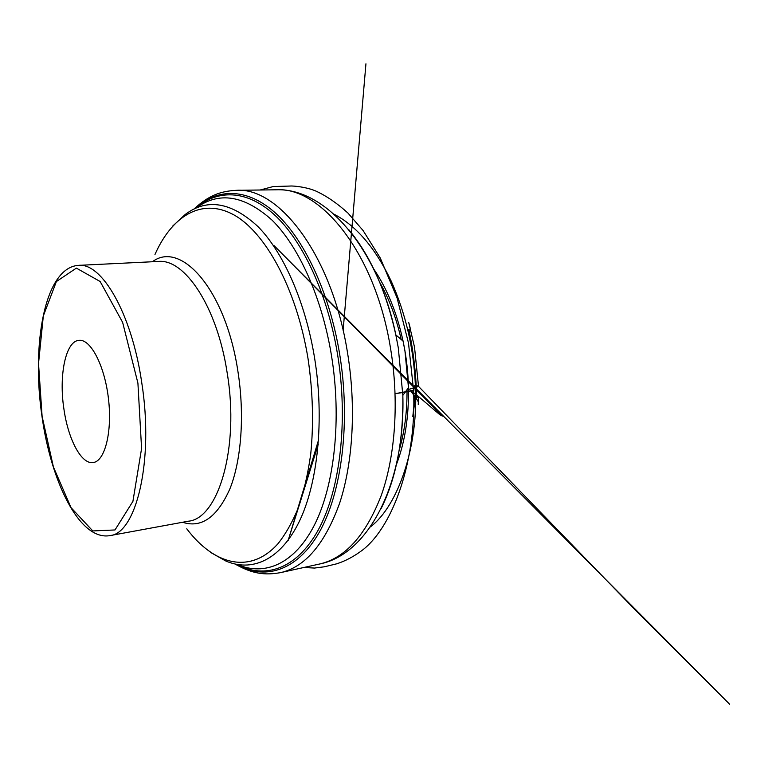 <?xml version="1.0" encoding="UTF-8"?>
<svg xmlns="http://www.w3.org/2000/svg" width="768" height="768" viewBox="0 0 768 768"><rect width="100%" height="100%" fill="white"/><g stroke="black" fill="none" stroke-linecap="round" stroke-linejoin="round"><path stroke-width="1.15" d="M63.888 408.835C68.054 439.037 81.322 464.64 93.197 462.538C104.813 461.328 112.406 432.096 108.48 398.851C104.698 365.578 90.624 338.861 79.037 340.33C65.616 340.992 58.723 375.427 63.888 408.835M334.09 214.253C356.362 225.763 375.418 248.093 391.258 281.232C405.744 313.805 413.779 348.547 415.382 385.45L416.198 385.219L412.8 416.534L416.563 388.618L416.707 397.786L417.696 396.806C418.224 396.154 418.445 397.574 418.358 401.069L418.234 404.506C419.251 404.083 418.733 402.269 416.688 399.053L410.554 390.662L416.131 394.512L439.642 414.528L442.31 416.083L273.792 245.347L729.6 704.198L634.982 609.677L418.512 386.381L416.198 385.219C415.037 365.539 412.579 346.982 408.816 329.549L409.978 330.211C410.87 330.912 410.218 327.37 408.758 322.608L414.528 347.174L418.512 386.381L408.509 389.453C414.086 387.955 420.691 386.112 417.811 386.045L415.382 385.45C414.768 386.371 413.29 384.413 413.99 390.115C414.077 390.298 403.862 392.563 395.126 393.658M379.488 281.952C389.05 298.608 396.288 317.789 401.203 339.514M407.021 389.674C407.203 411.946 404.534 432.278 399.043 450.672M396.173 465.178C404.832 442.877 408.931 417.043 408.47 387.686L404.966 351.024L403.075 341.117C396.816 312.432 386.918 288.221 373.382 268.483M348.989 229.92C370.435 255.84 386.045 290.832 395.837 334.906L403.075 341.117C406.31 356.477 408.106 372 408.47 387.686L402.845 395.386C403.392 440.525 396.192 478.166 381.245 508.301M398.285 347.77L402.845 395.386C405.37 483.533 368.342 554.64 319.498 564.029C345.197 558.23 365.827 535.267 381.379 495.13C395.472 455.28 399.264 400.368 390.48 347.971C375.091 252.499 320.294 186.451 276.134 189.792C325.834 187.757 378.134 248.515 395.837 334.906L398.285 347.77M193.987 209.03C208.973 195.216 220.55 191.222 236.256 190.33L236.256 190.33C278.602 186.912 331.958 254.592 347.482 352.502C356.333 406.214 353.03 462.422 339.686 503.011C324.941 543.869 305.222 567.072 280.55 572.63L319.498 564.029M194.17 208.944C216.058 188.573 245.789 186.989 274.675 212.323C303.418 237.754 329.261 291.37 339.59 353.664C350.928 422.189 341.712 493.123 319.104 532.598C296.381 572.17 263.789 580.474 235.325 564.125M195.158 208.474C216.96 189.533 246.182 189.13 274.349 214.704C302.381 240.374 327.408 293.078 337.507 354.038C348.595 421.171 339.926 490.752 318.115 530.218C296.198 569.77 264.451 579.226 236.39 564.355M196.08 208.061C218.909 191.184 244.262 195.235 272.131 220.214C298.55 246.298 321.802 296.986 331.392 355.046C341.952 419.165 334.416 485.76 314.39 525.091C294.24 564.461 264.442 576.259 237.379 564.547M172.762 226.022L185.232 214.464C207.014 198.029 231.216 202.022 257.837 226.445C283.066 251.894 305.27 301.21 314.525 357.581C324.691 419.818 317.702 484.426 298.733 522.624C279.638 560.861 251.251 572.323 225.36 560.794L210.576 552.394M109.738 535.651L188.371 521.203C218.083 518.669 239.741 448.31 227.203 373.066C217.2 306.432 184.445 258.365 158.275 261.466L78.422 265.373C44.419 267.629 31.344 345.149 42 416.486C51.043 481.354 79.306 540.768 109.738 535.651C136.051 533.933 154.243 461.203 141.715 382.426C131.597 312.71 101.51 262.31 78.422 265.373M186.768 528.797C213.475 564.25 249.706 575.261 277.968 543.725C285.744 533.942 292.618 521.75 298.598 507.158C303.936 491.309 307.978 473.654 310.714 454.195C313.786 423.523 312.893 391.68 308.035 358.666C296.525 287.99 264.624 230.938 232.752 214.282C200.707 197.53 171.61 216.893 154.982 254.438M152.41 261.754C180.72 240.125 225.638 289.248 237.936 371.472C244.781 414.97 241.363 460.147 229.958 488.717C217.258 517.229 201.466 528.413 182.592 522.269M42.106 416.4L53.414 466.992L71.078 507.706L92.794 530.938L114.998 529.958L132.912 501.37L141.581 448.493L137.914 383.117L122.63 322.368L100.138 281.501L76.368 268.118L56.381 281.558L43.325 315.946L38.525 363.514L42.106 416.4M260.15 190.003L273.178 186.557L290.093 186.048C293.501 185.702 307.094 187.133 316.224 191.213C326.947 196.243 337.546 203.558 348.029 213.149L363.12 230.573L380.266 258L397.075 297.888L408.49 343.008L413.558 390.317C414.48 391.622 413.338 385.747 414.01 386.179L415.382 385.45C418.752 445.152 398.592 505.594 370.33 526.963M303.83 567.485L314.515 568.061L324.326 566.794L336.403 563.894C345.341 561.12 354.221 556.378 363.062 549.658C394.589 524.63 416.678 457.469 413.558 390.317L395.126 393.677M236.285 190.32L276.134 189.792M280.55 572.63C265.056 575.347 252.874 574.109 235.123 564.086M318.586 439.862L288.086 540.701L318.23 444.442M343.123 330.336L365.942 63.802L343.123 330.355"/></g></svg>

